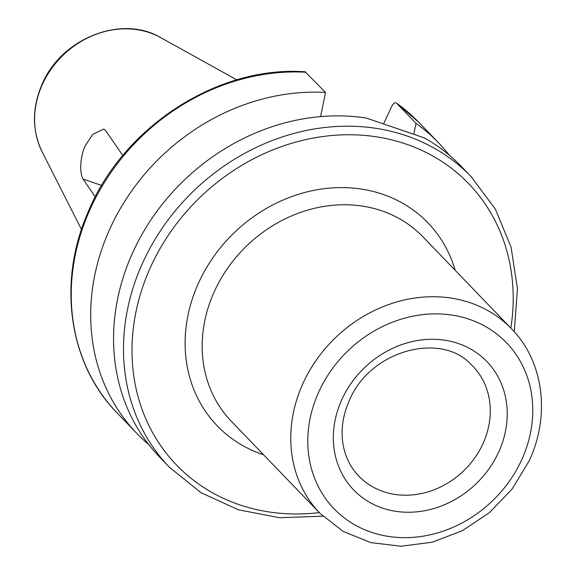 <?xml version="1.0" encoding="UTF-8"?>
<svg xmlns="http://www.w3.org/2000/svg" width="575" height="575" viewBox="0 0 575 575"><rect width="100%" height="100%" fill="white"/><g stroke="black" fill="none" stroke-linecap="round" stroke-linejoin="round"><path stroke-width="0.86" d="M122.806 155.48L105.491 130.417L103.737 129.073L92.812 134.327L85.546 145.267C81.24 153.029 78.631 170.804 83.001 179.077L101.653 185.452M95.299 196.873L83.001 179.077M424.3 137.871A209.451 182.297 -43.9 0 1 461.265 166.398L471.184 176.697A209.451 182.297 -43.9 0 0 143.297 261.488A209.451 182.297 -43.9 0 0 169.488 467.31L159.562 457.01A209.451 182.297 -43.9 0 1 133.371 251.189A209.451 182.297 -43.9 0 1 366.325 118.055L424.3 137.871M306.051 72.234A209.451 182.297 136.1 0 0 98.605 192.359A209.451 182.297 136.1 0 0 117.243 413.073C68.871 364.068 57.155 282.864 87.824 212.714C122.64 127.118 217.659 65.377 305.124 71.796L325.515 92.438L320.577 116.603M413.763 134.363L416.005 123.373L396.542 103.162A209.451 182.297 136.1 0 1 418.945 122.461L396.542 103.162C395.003 102.084 393.307 103.335 391.438 106.928L383.532 124.042M449.219 155.128A209.451 182.297 136.1 0 0 438.409 142.665A209.451 182.297 136.1 0 0 416.005 123.373M325.515 92.438A209.451 182.297 136.1 0 0 118.069 212.57A209.451 182.297 136.1 0 0 136.706 433.284A209.451 182.297 136.1 0 0 148.752 444.547M81.492 229.468L42.119 151.829A85.193 74.146 -43.9 0 1 42.651 83.871A85.193 74.146 -43.9 0 1 160.691 37.612L236.807 79.86M319.283 512.598A202.803 176.511 -43.9 0 1 151.189 265.765A202.803 176.511 -43.9 0 1 379.881 137.375A202.803 176.511 -43.9 0 1 510.837 328.081M455.184 270.308A146.287 127.319 136.1 0 0 335.268 187.73A146.287 127.319 136.1 0 0 198.957 282.095A146.287 127.319 136.1 0 0 263.623 454.825M511.52 328.792L422.927 236.821A132.983 115.747 -43.9 0 0 214.741 290.655A132.983 115.747 136.1 0 0 231.373 421.338L319.959 513.31L343.167 531.415L370.817 542.613L401.142 546.25L432.249 542.189L462.278 530.747L489.447 512.648L512.131 488.994L528.978 461.207C550.577 415.862 543.806 361.459 511.52 328.792A132.983 115.747 -43.9 0 0 303.334 382.627A132.983 115.747 136.1 0 0 319.959 513.31M319.118 391.187A119.686 104.168 136.1 0 0 371.105 532.191A119.686 104.168 136.1 0 0 521.446 460.345A119.686 104.168 -43.9 0 0 469.459 319.333A119.686 104.168 -43.9 0 0 319.118 391.187M342.089 399.036A92.503 80.514 136.1 0 0 382.274 508.02A92.503 80.514 136.1 0 0 498.475 452.489A92.503 80.514 136.1 0 0 458.289 343.505A92.503 80.514 136.1 0 0 342.089 399.036M482.806 444.051A79.206 68.942 -43.9 0 1 356.737 473.857C349.967 466.037 345.496 456.758 343.347 446.027C340.486 430.934 342.578 415.56 349.622 399.898C370.207 350.585 440.198 331.638 470.724 364.068A79.206 68.942 136.1 0 1 482.806 444.051M418.945 122.461L438.409 142.665M117.243 413.073L136.706 433.284M322.834 516.178L279.644 517.737L238.373 509.795L201.042 492.717L169.488 467.31M514.28 331.768L517.45 288.664L511.06 247.128L495.391 209.178L471.184 176.697M42.119 151.829C31.805 130.137 31.934 107.302 42.507 83.325C61.863 38.123 121.972 14.454 160.691 37.612"/></g></svg>
